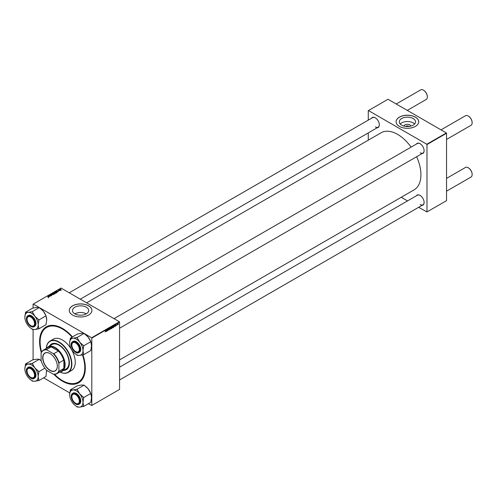 <?xml version="1.0" encoding="UTF-8"?>
<svg xmlns="http://www.w3.org/2000/svg" width="497" height="497" viewBox="0 0 497 497"><rect width="100%" height="100%" fill="white"/><g stroke="black" fill="none" stroke-linecap="round" stroke-linejoin="round"><path stroke-width="0.75" d="M404.073 126.108A3.342 1.932 180 0 1 406.198 124.393A3.342 1.932 180 0 1 409.77 124.828A3.342 1.932 180 0 1 410.746 126.108M408.956 126.437A1.758 1.019 0 0 0 408.658 126.207A1.758 1.019 0 0 0 405.869 126.437M413.144 118.528A8.114 4.684 0 0 0 404.303 117.509A8.114 4.684 0 0 0 399.296 121.84A8.114 4.684 0 0 0 401.675 125.151A8.114 4.684 0 0 0 410.516 126.163A8.114 4.684 0 0 0 415.523 121.84A8.114 4.684 0 0 0 413.144 118.528M414.591 124.014A8.114 4.684 0 0 0 413.144 122.883A8.114 4.684 0 0 0 400.228 124.014M415.417 117.137A11.319 6.536 0 0 0 403.079 115.714A11.319 6.536 0 0 0 396.09 121.759A11.319 6.536 0 0 0 399.402 126.381A11.319 6.536 0 0 0 411.74 127.797A11.319 6.536 0 0 0 418.735 121.759A11.319 6.536 0 0 0 415.417 117.137M418.729 121.796A11.319 6.536 0 0 0 415.417 117.217A11.319 6.536 0 0 0 403.11 115.789A11.319 6.536 0 0 0 396.09 121.796M86.304 313.849A8.114 4.684 0 0 0 74.892 313.849M74.861 313.831A8.114 4.684 180 0 1 72.487 310.519A8.114 4.684 180 0 1 77.495 306.195A8.114 4.684 180 0 1 86.335 307.208A8.114 4.684 180 0 1 88.708 310.519A8.114 4.684 180 0 1 83.701 314.849A8.114 4.684 180 0 1 74.861 313.831M88.603 305.817A11.319 6.536 0 0 0 76.265 304.4A11.319 6.536 0 0 0 69.276 310.439A11.319 6.536 0 0 0 72.593 315.061A11.319 6.536 0 0 0 84.931 316.477A11.319 6.536 0 0 0 91.92 310.439A11.319 6.536 0 0 0 88.603 305.817M91.92 310.482A11.319 6.536 0 0 0 88.603 305.897A11.319 6.536 0 0 0 76.296 304.475A11.319 6.536 0 0 0 69.276 310.482M416.411 144.062A5.784 3.342 60 0 1 420.021 143.645L420.021 143.645A5.784 3.342 60 0 1 424.115 150.734A5.784 3.342 60 0 1 421.947 153.648M420.114 143.695A5.535 3.193 -120 0 0 417.437 143.471L114.024 318.645M371.613 118.199A5.784 3.342 60 0 1 375.229 117.783L375.229 117.783A5.784 3.342 60 0 1 379.317 124.871A5.784 3.342 60 0 1 377.148 127.785M375.316 117.832A5.535 3.193 -120 0 0 372.638 117.609L69.226 292.783M416.411 195.787A5.784 3.342 60 0 1 420.021 195.371L420.021 195.371A5.784 3.342 60 0 1 424.115 202.459A5.784 3.342 60 0 1 421.947 205.379M420.114 195.427A5.535 3.193 -120 0 0 417.437 195.197L119.56 367.177M82.887 354.79A32.33 18.669 60 0 1 85.31 368.01A32.33 18.669 60 0 1 62.448 381.211A32.33 18.669 60 0 1 53.813 374.266L53.123 374.079A13.332 7.697 -120 0 0 58.894 370.75L58.894 363.524A13.332 7.697 -120 0 0 53.123 353.535L46.867 349.925A13.332 7.697 -120 0 0 41.102 353.255L41.102 360.48A13.332 7.697 -120 0 0 46.867 370.47L53.123 374.079M41.102 353.255L41.282 352.572A32.33 18.669 60 0 1 62.448 328.418L62.448 328.418A32.33 18.669 60 0 1 72.481 336.885M62.721 328.573A31.578 18.227 -120 0 0 47.196 327.156L46.662 327.467A31.578 18.227 -120 0 0 41.593 351.963M119.56 359.903L414.107 189.842A32.957 19.029 -120 0 0 416.641 156.717M411.106 147.131A32.957 19.029 -120 0 0 397.625 134.389A32.957 19.029 -120 0 0 381.143 132.755L86.596 302.81M119.379 321.739L119.56 322.044L91.802 338.072L91.628 337.761L119.379 321.739L61.025 288.049L33.094 304.176L33.094 308.103M33.094 329.455L33.094 359.828M91.802 338.072L91.802 405.453L88.398 403.688M69.797 392.953L43.606 377.826M113.123 326.628L112.726 327.858L112.297 327.486L112.838 326.318L113.266 326.709L112.838 326.318M112.303 327.616L112.726 327.858L112.297 327.486M114.577 326.38L115.018 325.075L115.192 326.417L114.484 326.324M105.115 331.959L105.83 330.381L105.675 331.524L105.115 331.934M108.402 329.188L109.048 329.561L108.657 330.207L108.271 329.946L108.918 329.648L108.396 329.262L108.75 328.679L109.11 328.89L108.526 329.182L109.048 329.561L108.8 329.3M108.271 329.989L108.663 330.039M108.452 329.436L108.855 329.53M108.75 328.679L109.11 328.89L108.75 328.679M108.98 328.977L108.613 328.778M110.21 327.852L109.502 329.704L109.309 328.374L109.601 329.436L110.21 327.852M111.055 327.821L110.651 329.057L110.228 328.679L110.769 327.517L111.198 327.908L110.769 327.517M110.235 328.815L110.651 329.057L110.228 328.679M119.56 322.044L119.56 389.424L91.802 405.453M111.788 327.554L112.117 327.74L111.757 328.399L111.26 328.685L111.471 327.125L111.962 326.864L111.868 327.492M106.054 331.3L106.501 329.996L106.669 331.337L105.96 331.244M107.06 330.232L106.799 331.263L107.01 329.704L107.501 330.635L107.806 329.244L107.594 330.803L107.103 329.871L106.948 330.17M116.018 325.957L115.708 325.765L116.192 325.566L115.82 325.286L116.093 324.833L116.323 325.479L115.708 325.783L116.018 325.957M116.168 325.492L115.447 325.075M113.9 327.125L113.328 327.492L113.54 325.933L114.012 325.678L114.285 326.088L113.776 327.057M114.012 325.678L114.142 326.007M118.286 323.82L118.037 324.789L117.733 324.553L118.137 323.653L118.441 323.914L118.137 323.653M117.025 324.939L117.373 324.131L116.907 324.876M55.807 292.926L54.465 292.447L55.627 292.199L55.807 292.926L55.627 292.36M54.465 292.447L54.645 292.124L54.645 292.727M57.497 291.938L56.689 290.962L58.261 291.49L57.31 291.652L57.497 291.938M54.832 293.472L54.328 293.764L53.297 292.926L54.26 292.714L54.8 293.491M54.707 293.547L54.397 293.087M52.738 294.684L51.135 294.168L52.496 294.615L52.036 293.652L52.738 294.684M47.929 297.163L48.321 297.082L47.656 296.181L48.457 297.175L47.936 297.007M48.321 297.231L48.252 296.852M48.414 297.194L48.414 296.796L48.457 297.175M49.998 296.262L48.836 295.498L50.383 295.827L49.632 295.038L50.669 295.877L49.116 295.553L49.998 296.262M91.628 337.761L84.179 333.462M84.092 333.412L39.381 307.6M39.294 307.55L33.274 304.071M48.973 296.858L48.166 295.883L49.737 296.417L49.228 296.318L48.973 296.858M51.738 295.28L50.936 295.255L51.651 294.92L50.539 294.876L50.557 294.485L51.309 294.504L50.657 294.802L51.763 294.839L51.763 295.261M51.601 295.342L51.651 294.92M50.539 294.876L50.557 294.485L50.557 294.889M50.694 294.572L50.657 294.932M53.738 294.125L52.39 293.64L53.558 293.392L53.738 294.125L53.558 293.559M52.39 293.64L52.576 293.323L52.576 293.92M58.491 291.025L59.025 290.776L58.242 290.441L59.149 290.695L58.491 291.025M56.77 292.354L56.403 292.565L55.366 291.727L56.621 291.59L56.77 292.354M56.621 291.758L56.938 292.224M61.125 289.857L60.454 289.832L60.286 289.26L60.969 289.304L61.125 289.857L60.969 289.471M60.454 289.832L60.286 289.26L60.286 289.714M60.025 290.478L59.143 289.937L59.553 289.72L60.025 290.478M59.553 289.72L59.727 290.416M446.374 132.954L446.548 133.258L426.979 144.559L426.799 144.248L446.374 132.954L388.02 99.263L368.271 110.663L368.271 120.131M368.271 132.91L368.271 140.191M426.979 144.559L426.979 211.939L418.604 207.305M407.534 200.918L401.228 197.278M426.979 211.939L446.548 200.639L446.548 133.258M426.799 144.248L368.451 110.558M420.201 152.784A5.535 3.193 -120 0 0 422.972 153.057A5.535 3.193 -120 0 0 424.115 150.628M375.403 126.921A5.535 3.193 -120 0 0 378.174 127.195A5.535 3.193 -120 0 0 379.317 124.766M420.201 204.515A5.535 3.193 -120 0 0 422.972 204.789A5.535 3.193 -120 0 0 424.115 202.354M54.49 374.303A31.578 18.227 -120 0 0 62.448 380.596A31.578 18.227 -120 0 0 78.24 382.156L78.768 381.851A31.578 18.227 -120 0 0 85.31 367.699M48.321 296.137L48.321 295.796M48.513 296.137L49.066 296.243L48.364 295.926L48.513 296.436M52.713 293.404L52.912 293.988L53.601 294.031L53.415 293.46L52.713 293.404L52.589 293.932M53.601 294.181L53.415 293.46M53.546 292.944L54.241 292.932L53.546 293.124M54.241 293.162L54.136 292.795M53.993 293.485L54.67 293.118M56.844 291.217L56.844 290.875M57.037 291.217L57.584 291.323L56.888 291.006L57.037 291.515M55.621 291.751L56.577 292.298L56.484 291.664L55.621 291.932M56.577 292.466L56.484 291.664M54.788 292.211L54.981 292.795L55.676 292.839L55.484 292.261L54.788 292.211L54.664 292.739M55.676 292.988L55.484 292.261M60.398 289.329L61.013 289.794L60.398 289.329L60.572 289.881M61.013 289.906L60.839 289.378M59.503 289.931L59.503 290.571M111.576 327.231L111.514 327.716L112.005 327.175L111.465 327.169M111.651 327.02L112.005 327.175M111.49 327.902L111.415 328.43L111.987 327.815L111.378 327.834M111.614 327.66L111.987 327.815M110.496 327.995L110.663 328.884L111.067 327.964L110.396 327.939M110.228 328.542L110.663 328.884M110.632 327.61L111.067 327.964M108.725 328.697L109.11 328.921M106.296 330.567L106.128 331.089L106.476 330.884L106.401 330.213L106.203 330.511M114.819 325.641L114.652 326.169L115 325.964L114.925 325.293L114.726 325.591M113.645 326.038L113.484 327.231L114.155 326.156L113.533 325.97M113.832 325.765L114.155 326.156M112.57 326.802L112.732 327.685L113.136 326.771L112.471 326.746M112.303 327.343L112.732 327.685M112.707 326.417L113.136 326.771M118.311 323.988L118.037 324.659L118.037 323.727M75.774 351.64L75.6 351.534A5.281 3.05 -120 0 0 79.334 349.379A5.281 3.05 -120 0 0 75.6 342.905A5.281 3.05 -120 0 0 71.86 345.067A5.281 3.05 -120 0 0 75.6 351.534L75.774 351.64A5.535 3.193 60 0 0 78.545 351.913A5.535 3.193 -120 0 0 79.166 351.336A5.535 3.193 -120 0 0 79.688 349.478A5.535 3.193 60 0 1 78.545 351.913A5.535 3.193 -120 0 1 75.687 351.584M446.548 139.446L471.001 125.325A5.535 3.193 -120 0 0 472.15 122.796A5.535 3.193 -120 0 0 468.236 116.012L468.416 116.118A5.281 3.05 60 0 1 472.15 122.585A5.281 3.05 60 0 1 472.15 122.691M468.416 116.118L468.236 116.012A5.535 3.193 -120 0 0 465.472 115.739L441.013 129.86M71.86 344.961A5.535 3.193 60 0 1 71.86 344.862A5.535 3.193 60 0 1 73.009 342.327A5.535 3.193 60 0 1 75.687 342.551A5.535 3.193 -120 0 0 73.009 342.327A5.535 3.193 -120 0 0 72.388 342.905A5.535 3.193 -120 0 0 71.86 344.961M446.548 191.171L471.001 177.056A5.535 3.193 -120 0 0 472.15 174.522A5.535 3.193 -120 0 0 468.236 167.744L468.416 167.843A5.281 3.05 60 0 1 472.15 174.317A5.281 3.05 60 0 1 472.15 174.416M468.416 167.843L468.236 167.744A5.535 3.193 -120 0 0 465.472 167.464L446.548 178.392M75.774 403.365L75.6 403.266A5.281 3.05 -120 0 0 79.334 401.104A5.281 3.05 -120 0 0 75.6 394.637A5.281 3.05 -120 0 0 71.86 396.792A5.281 3.05 -120 0 0 75.6 403.266L75.774 403.365A5.535 3.193 60 0 0 78.545 403.639A5.535 3.193 -120 0 0 79.688 401.209A5.535 3.193 60 0 1 78.545 403.639L78.545 403.639A5.535 3.193 -120 0 1 75.687 403.309M71.86 396.693A5.535 3.193 60 0 1 71.86 396.587A5.535 3.193 60 0 1 73.009 394.053A5.535 3.193 60 0 1 75.687 394.276A5.535 3.193 -120 0 0 73.009 394.053A5.535 3.193 -120 0 0 71.86 396.693M427.352 96.828A5.281 3.05 60 0 0 427.352 96.722A5.281 3.05 60 0 0 423.618 90.255L423.438 90.15A5.535 3.193 -120 0 0 420.673 89.876L396.215 103.997M30.976 325.777L30.802 325.672A5.281 3.05 -120 0 0 34.535 323.516A5.281 3.05 -120 0 0 30.802 317.043A5.281 3.05 -120 0 0 27.062 319.204A5.281 3.05 -120 0 0 30.802 325.672L30.976 325.777A5.535 3.193 60 0 0 33.746 326.051A5.535 3.193 -120 0 0 34.889 323.615A5.535 3.193 60 0 1 33.746 326.051A5.535 3.193 -120 0 1 30.889 325.721M27.068 319.099A5.535 3.193 60 0 1 27.062 318.993A5.535 3.193 60 0 1 28.211 316.465A5.535 3.193 60 0 1 30.889 316.688A5.535 3.193 -120 0 0 28.211 316.465A5.535 3.193 -120 0 0 27.068 319.099M407.285 110.39L426.209 99.462A5.535 3.193 -120 0 0 427.352 96.927A5.535 3.193 -120 0 0 423.438 90.15L423.618 90.255M30.976 377.503L30.802 377.397A5.281 3.05 -120 0 0 34.535 375.241A5.281 3.05 -120 0 0 30.802 368.774A5.281 3.05 -120 0 0 27.062 370.93A5.281 3.05 -120 0 0 30.802 377.397L30.976 377.503A5.535 3.193 60 0 0 33.746 377.776A5.535 3.193 -120 0 0 34.368 377.198A5.535 3.193 -120 0 0 34.889 375.341A5.535 3.193 60 0 1 33.746 377.776A5.535 3.193 -120 0 1 30.889 377.447M27.068 370.83A5.535 3.193 60 0 1 27.062 370.725A5.535 3.193 60 0 1 28.211 368.19A5.535 3.193 60 0 1 30.889 368.414A5.535 3.193 -120 0 0 28.211 368.19A5.535 3.193 -120 0 0 27.59 368.768A5.535 3.193 -120 0 0 27.068 370.83M70.357 338.115L77.476 334.003L81.514 333.294L84.136 333.406L77.023 337.519L72.978 338.227L70.357 338.115L69.648 342.967A9.424 5.442 60 0 1 72.978 338.227A9.424 5.442 60 0 1 79.638 342.073L77.023 337.519M82.968 350.658A9.424 5.442 60 0 1 82.08 353.988A9.424 5.442 60 0 1 79.638 355.398L83.682 354.69L82.968 350.658L83.682 345.806L79.638 342.073A9.424 5.442 -120 0 1 82.968 350.658M83.086 354.74A10.431 6.02 -120 0 0 83.409 354.342A10.431 6.02 -120 0 0 83.682 353.895M79.141 351.627A5.784 3.342 60 0 1 73.55 350.13A5.784 3.342 60 0 1 72.053 342.812A5.784 3.342 60 0 1 75.6 342.495A5.784 3.342 60 0 1 79.688 349.584A5.784 3.342 60 0 1 79.141 351.627M71.257 344.657A6.287 3.634 60 0 1 71.854 342.371A6.287 3.634 60 0 1 72.562 341.712L71.823 342.396C69.058 345.726 75.389 355.013 78.849 352.609L79.452 352.255A6.287 3.634 -120 0 0 80.16 351.603A6.287 3.634 -120 0 0 79.017 344.297A6.287 3.634 -120 0 0 73.165 341.364L72.562 341.712A6.287 3.634 60 0 1 78.414 344.651A6.287 3.634 60 0 1 79.557 351.951A6.287 3.634 60 0 1 78.849 352.609A6.287 3.634 60 0 1 75.65 352.267M84.136 333.406L88.18 337.14L90.796 341.694L91.51 345.726L90.796 350.578L83.682 354.69M90.796 341.694L83.682 345.806M76.47 354.597L77.023 355.28L79.638 355.398A9.424 5.442 60 0 1 76.308 354.504A9.424 5.442 60 0 1 72.978 351.547A9.424 5.442 60 0 1 69.648 342.967M84.689 334.096L84.85 334.189A9.424 5.442 60 0 1 88.18 337.14A9.424 5.442 60 0 1 90.696 341.563M90.796 341.855A9.424 5.442 60 0 1 91.51 345.726M70.953 338.059A10.431 6.02 -120 0 0 70.357 338.904M76.308 354.504L77.023 354.914A10.431 6.02 -120 0 0 77.613 355.231M83.682 346.595A10.431 6.02 -120 0 0 83.086 345.067M77.613 338.258A10.431 6.02 -120 0 0 76.426 337.569M84.136 385.138L77.023 389.244L72.978 389.952L70.357 389.841L77.476 385.728L81.514 385.02L84.136 385.138L88.18 388.871A9.424 5.442 60 0 1 90.616 393.09A9.424 5.442 60 0 1 90.696 393.295M90.796 393.587A9.424 5.442 60 0 1 91.51 397.451L90.796 402.309L83.682 406.416L82.968 402.384L83.682 397.532L79.638 393.798L77.023 389.244M84.689 385.821L84.85 385.914A9.424 5.442 60 0 1 88.18 388.871L90.796 393.425L91.51 397.451M76.47 406.322L77.023 407.012L79.638 407.124A9.424 5.442 -120 0 1 76.308 406.229A9.424 5.442 -120 0 1 72.978 403.278A9.424 5.442 60 0 1 70.537 399.054A9.424 5.442 60 0 1 69.648 394.693A9.424 5.442 60 0 1 72.978 389.952A9.424 5.442 60 0 1 79.638 393.798A9.424 5.442 60 0 1 82.968 402.384A9.424 5.442 60 0 1 79.638 407.124L83.682 406.416M72.053 399.265A5.784 3.342 60 0 1 72.053 394.543A5.784 3.342 60 0 1 75.6 394.227A5.784 3.342 60 0 1 79.141 398.631A5.784 3.342 60 0 1 79.688 401.309A5.784 3.342 60 0 1 76.656 404.123A5.784 3.342 60 0 1 72.053 399.265M71.257 396.382A6.287 3.634 60 0 1 72.562 393.438C71.071 394.531 70.822 396.476 71.804 399.277C73.811 403.421 76.159 405.105 78.849 404.334L79.452 403.986A6.287 3.634 -120 0 0 80.16 398.196A6.287 3.634 -120 0 0 73.165 393.09L72.562 393.438A6.287 3.634 60 0 1 79.557 398.544A6.287 3.634 60 0 1 78.849 404.334A6.287 3.634 60 0 1 75.65 403.993M70.357 389.841L69.648 394.693M90.796 393.425L83.682 397.532M83.682 398.327A10.431 6.02 -120 0 0 83.086 396.792M77.613 389.983A10.431 6.02 -120 0 0 76.426 389.3M70.953 389.785A10.431 6.02 -120 0 0 70.357 390.63M76.308 406.229L77.023 406.639A10.431 6.02 -120 0 0 77.613 406.956M83.086 406.465A10.431 6.02 -120 0 0 83.682 405.62M34.846 316.21A9.424 5.442 60 0 1 37.281 320.435A9.424 5.442 60 0 1 38.176 324.796L38.884 319.944L34.846 316.21L32.224 311.656L28.18 312.364L25.564 312.246L24.85 317.098A9.424 5.442 60 0 1 28.18 312.364A9.424 5.442 -120 0 1 34.846 316.21M38.884 320.733A10.431 6.02 -120 0 0 38.611 319.969A10.431 6.02 -120 0 0 38.294 319.204M34.343 321.043A5.784 3.342 60 0 1 34.889 323.721A5.784 3.342 60 0 1 31.858 326.535A5.784 3.342 60 0 1 27.254 321.677A5.784 3.342 60 0 1 27.254 316.949A5.784 3.342 60 0 1 30.802 316.632A5.784 3.342 60 0 1 34.343 321.043M26.459 318.788A6.287 3.634 60 0 1 27.764 315.85C26.279 316.943 26.024 318.888 27.006 321.689C29.012 325.827 31.361 327.517 34.051 326.746L34.66 326.392A6.287 3.634 -120 0 0 35.362 320.602A6.287 3.634 -120 0 0 28.366 315.502L27.764 315.85A6.287 3.634 60 0 1 34.759 320.95A6.287 3.634 60 0 1 34.051 326.746A6.287 3.634 60 0 1 30.851 326.399M25.564 312.246L32.678 308.14L36.722 307.432L39.338 307.544L43.382 311.277L46.004 315.831L38.884 319.944M39.338 307.544L32.224 311.656M46.004 315.831L46.712 319.863L46.004 324.715L38.884 328.821L38.176 324.796A9.424 5.442 60 0 1 34.846 329.536L38.884 328.821M31.671 328.734L32.224 329.418L34.846 329.536A9.424 5.442 60 0 1 31.51 328.641A9.424 5.442 60 0 1 28.18 325.684A9.424 5.442 60 0 1 24.85 317.098M39.89 308.233L40.052 308.326A9.424 5.442 60 0 1 43.382 311.277A9.424 5.442 60 0 1 45.898 315.701M46.004 315.993A9.424 5.442 60 0 1 46.712 319.863M31.51 328.641L32.224 329.051A10.431 6.02 -120 0 0 32.821 329.368M38.294 328.877A10.431 6.02 -120 0 0 38.884 328.032M32.821 312.396A10.431 6.02 -120 0 0 31.628 311.706M26.155 312.197A10.431 6.02 -120 0 0 25.564 313.042M24.85 368.83A9.424 5.442 60 0 1 25.745 365.5A9.424 5.442 60 0 1 28.18 364.09L25.564 363.978L24.85 368.83A9.424 5.442 -120 0 0 28.18 377.416A9.424 5.442 60 0 0 31.51 380.367L32.224 380.777A10.431 6.02 -120 0 0 32.821 381.093L34.846 381.261L38.884 380.553L38.176 376.521L38.884 371.669L34.846 367.935L32.224 363.382L28.18 364.09A9.424 5.442 60 0 1 34.846 367.935A9.424 5.442 60 0 1 38.176 376.521A9.424 5.442 60 0 1 34.846 381.261A9.424 5.442 60 0 1 31.51 380.367M26.155 363.922A10.431 6.02 -120 0 0 25.838 364.32A10.431 6.02 -120 0 0 25.564 364.767M27.254 368.675A5.784 3.342 60 0 1 30.802 368.358A5.784 3.342 60 0 1 34.889 375.446A5.784 3.342 60 0 1 34.343 377.496A5.784 3.342 60 0 1 28.751 375.999A5.784 3.342 60 0 1 27.254 368.675M26.459 370.52A6.287 3.634 60 0 1 27.055 368.234A6.287 3.634 60 0 1 27.764 367.575L27.024 368.258C24.26 371.588 30.59 380.876 34.051 378.472L34.66 378.124A6.287 3.634 -120 0 0 35.362 377.465A6.287 3.634 -120 0 0 34.218 370.166A6.287 3.634 -120 0 0 28.366 367.227L27.764 367.575A6.287 3.634 60 0 1 33.616 370.513A6.287 3.634 60 0 1 34.759 377.813A6.287 3.634 60 0 1 34.051 378.472A6.287 3.634 60 0 1 30.851 378.13M32.224 363.382L39.338 359.275L36.722 359.157L32.678 359.865L25.564 363.978M39.338 359.275L41.22 360.915M44.885 368.202L38.884 371.669M46.594 370.19L46.004 376.44L38.884 380.553M31.671 380.46L32.224 381.149L32.821 381.093M39.89 359.958L40.052 360.052A9.424 5.442 60 0 1 41.195 360.828M46.612 370.215A9.424 5.442 60 0 1 46.712 371.588M38.294 380.603A10.431 6.02 -120 0 0 38.884 379.758M38.884 372.458A10.431 6.02 -120 0 0 38.294 370.93M32.821 364.121A10.431 6.02 -120 0 0 31.628 363.431M63.597 370.42A14.842 8.573 -120 0 0 66.312 369.725A14.842 8.573 -120 0 0 68.592 357.828A14.842 8.573 -120 0 0 58.894 344.744A14.842 8.573 -120 0 0 51.471 344.011A14.842 8.573 -120 0 0 49.507 346.011M51.558 343.961A14.842 8.573 -120 0 0 49.688 345.912M59.889 371.98A17.861 10.313 -120 0 0 71.512 363.58A17.861 10.313 -120 0 0 58.894 342.284A17.861 10.313 -120 0 0 46.302 348.447M46.283 348.459A18.116 10.462 60 0 1 50.011 341.079A18.116 10.462 60 0 1 59.068 341.973A18.116 10.462 60 0 1 70.903 357.939A18.116 10.462 60 0 1 68.126 372.452A18.116 10.462 60 0 1 59.87 371.992M68.126 372.452L71.506 370.501A18.116 10.462 -120 0 0 74.283 355.982A18.116 10.462 -120 0 0 62.448 340.023A18.116 10.462 -120 0 0 53.39 339.122L50.011 341.079M78.24 382.156A31.578 18.227 -120 0 0 82.446 354.895M72.084 337.115A31.578 18.227 -120 0 0 62.448 329.033A31.578 18.227 -120 0 0 46.662 327.467M46.494 348.335A14.09 8.132 60 0 1 48.11 346.819L52.023 344.564A14.09 8.132 60 0 1 59.068 345.26A14.09 8.132 60 0 1 68.275 357.678A14.09 8.132 60 0 1 66.113 368.967L62.2 371.228A14.09 8.132 60 0 1 60.081 371.868M63.778 370.315A14.842 8.573 -120 0 0 66.399 369.669M42.686 357.778A10.338 5.97 60 0 1 49.998 353.56A10.338 5.97 60 0 1 57.31 366.227A10.338 5.97 60 0 1 49.998 370.445A10.338 5.97 60 0 1 42.686 357.778M50.048 353.591A10.188 5.883 -120 0 0 45.01 353.118A10.188 5.883 -120 0 0 42.897 357.778A10.188 5.883 -120 0 0 47.345 368.035A10.188 5.883 -120 0 0 55.198 370.768A10.188 5.883 -120 0 0 57.31 366.165M48.11 346.819A14.09 8.132 60 0 1 58.969 350.596A14.09 8.132 60 0 1 65.119 364.773A14.09 8.132 60 0 1 62.2 371.228M58.894 370.75L59.068 371.228A13.587 7.846 60 0 1 56.969 373.663L61.591 370.998A13.587 7.846 -120 0 0 63.697 368.557L63.871 368.967A13.835 7.989 -120 0 0 64.765 364.773A13.835 7.989 -120 0 0 63.871 359.555L63.697 360.176A13.587 7.846 -120 0 0 58.429 351.05L51.172 346.863A13.587 7.846 -120 0 0 48.004 347.465L43.382 350.137A13.587 7.846 60 0 1 46.544 349.534L46.867 349.925M59.056 351.211A13.835 7.989 -120 0 0 50.899 346.502M63.871 368.967L63.871 359.555M63.697 360.176L59.068 362.847L58.894 363.524M63.697 368.557L59.068 371.228M51.172 346.863L46.544 349.534M53.123 353.535L53.8 353.721A13.587 7.846 60 0 1 59.068 362.847M58.429 351.05L53.8 353.721M56.969 373.663A13.587 7.846 60 0 1 53.8 374.266M41.282 352.572A13.587 7.846 60 0 1 43.382 350.137M79.358 351.901A6.138 3.547 -120 0 0 77.768 344.135A6.138 3.547 -120 0 0 71.835 342.545A6.138 3.547 -120 0 0 73.426 350.31A6.138 3.547 -120 0 0 79.358 351.901M71.835 399.284A6.138 3.547 -120 0 0 77.768 404.546A6.138 3.547 -120 0 0 79.358 398.613A6.138 3.547 -120 0 0 73.426 393.357A6.138 3.547 -120 0 0 71.835 399.284M34.56 321.025A6.138 3.547 -120 0 0 28.627 315.763A6.138 3.547 -120 0 0 27.043 321.696A6.138 3.547 -120 0 0 32.97 326.951A6.138 3.547 -120 0 0 34.56 321.025M27.043 368.407A6.138 3.547 -120 0 0 28.627 376.173A6.138 3.547 -120 0 0 34.56 377.763A6.138 3.547 -120 0 0 32.97 369.998A6.138 3.547 -120 0 0 27.043 368.407M48.377 297.001L48.377 297.827M51.731 295.032L51.731 295.858M50.588 294.702L50.588 295.522M52.589 293.603L52.589 294.423M53.726 293.845L53.726 294.665M54.241 292.926L54.241 293.752M54.776 293.255L54.776 294.081M56.807 292.043L56.807 292.863M54.658 292.404L54.658 293.23M55.801 292.646L55.801 293.466M60.317 289.453L60.317 290.273M61.088 289.676L61.088 290.497M111.962 327.057L111.247 326.647M111.943 327.691L111.235 327.281M110.955 327.666L110.247 327.256M110.464 328.896L109.756 328.486M108.458 330.07L107.743 329.66M108.918 328.828L108.209 328.418M114.068 325.87L113.353 325.46M113.024 326.473L112.316 326.063M112.533 327.703L111.825 327.293M117.926 324.671L117.217 324.261M119.56 328.231L422.972 153.057M422.972 204.789L119.56 379.963M378.174 127.195L80.297 299.175"/></g></svg>
